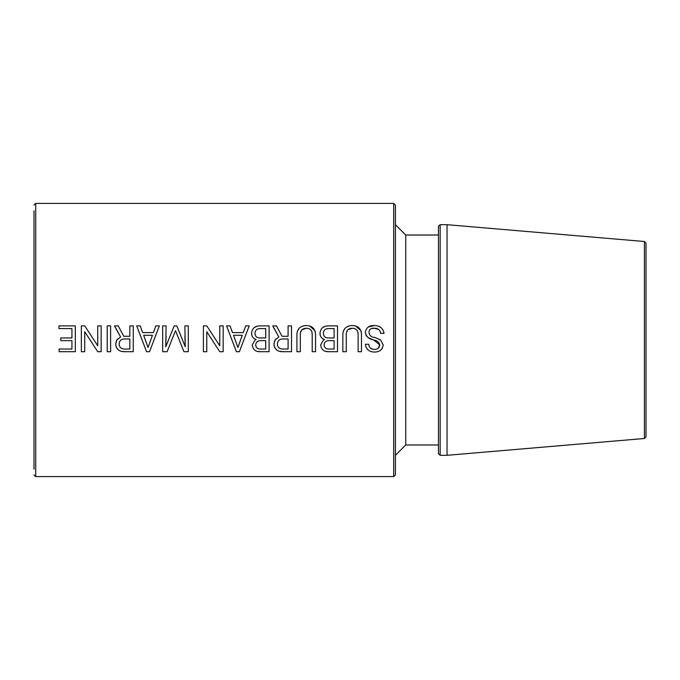<?xml version="1.0" encoding="UTF-8"?>
<svg xmlns="http://www.w3.org/2000/svg" width="680" height="680" viewBox="0 0 680 680"><rect width="100%" height="100%" fill="white"/><g stroke="black" fill="none" stroke-linecap="round" stroke-linejoin="round"><path stroke-width="1.02" d="M34 469.123L34 210.876M438.447 453.585L438.447 226.415L440.164 224.689L440.164 455.311L438.447 453.585M644.428 241.51L646 243.227L646 436.772L644.428 438.489L644.428 241.51L447.049 224.689L440.164 224.689M393.695 203.396L395.42 205.113L395.42 474.887L393.695 476.603L393.695 203.396L35.717 203.396L35.717 476.603L34 474.887M644.428 438.489L447.049 455.311L447.049 224.689M438.447 235.017L405.748 235.017L405.748 444.983L438.447 444.983L438.447 340M383.197 345.015L380.622 340L374.85 337.399C368.033 337.858 366.46 327.394 374.263 328.245C377.969 328.159 380.077 329.876 380.596 333.37L384.013 333.37C383.078 328.185 379.831 325.575 374.263 325.558C369.214 325.354 366.231 327.582 365.304 332.248C366.163 336.642 369.002 339.226 373.813 340C377 340.467 378.981 342.116 379.763 344.947C379.389 347.964 377.613 349.435 374.442 349.358C370.957 349.35 369.07 347.642 368.773 344.25L365.355 344.25C366.103 349.333 369.129 351.934 374.442 352.045C379.449 352.087 382.364 349.741 383.197 345.015M347.811 329.774L352.206 328.245C348.364 328.389 346.383 330.361 346.264 334.152L346.264 351.713L342.848 351.713L342.848 334.169C343.255 328.984 346.069 326.12 351.296 325.593L352.206 325.558C357.918 325.703 361.012 328.559 361.479 334.135L361.479 351.713L358.122 351.713L358.122 334.169C357.986 330.361 356.014 328.38 352.206 328.245L354.475 328.55M319.974 333.319C320.518 328.304 323.382 325.822 328.567 325.89L337.501 325.89L337.501 351.713L329.086 351.713C324.012 351.942 321.207 349.648 320.671 344.811L323.459 340L324.488 339.447C321.555 338.445 320.05 336.404 319.974 333.319L320.254 335.342M301.877 329.774L306.272 328.245C302.438 328.389 300.458 330.361 300.33 334.152L300.33 351.713L296.922 351.713L296.922 334.169C297.322 328.984 300.144 326.12 305.371 325.593L306.272 325.558C311.993 325.703 315.087 328.559 315.554 334.135L315.554 351.713L312.197 351.713L312.197 334.169C312.06 330.361 310.08 328.38 306.272 328.245L308.541 328.55M291.499 340L291.499 351.713L282.982 351.713C277.44 351.798 274.423 349.205 273.947 343.918L275.043 340L278.859 337.017L272.816 325.89L276.454 325.89L282.038 336.286L288.091 336.286L288.091 325.89L291.499 325.89L291.499 340M251.583 333.319C252.127 328.304 254.992 325.822 260.176 325.89L269.11 325.89L269.11 351.713L260.686 351.713C255.612 351.942 252.807 349.648 252.272 344.811L255.059 340L256.096 339.447C253.164 338.445 251.659 336.404 251.583 333.319L251.863 335.342M243.839 340L239.377 351.713L236.41 351.713L226.559 325.89L230.044 325.89L232.5 332.596L243.287 332.596L245.709 325.89L249.203 325.89L243.839 340M223.176 340L223.176 351.713L219.759 351.713L206.771 331.729L206.771 351.713L203.388 351.713L203.388 325.89L206.796 325.89L219.759 345.788L219.759 325.89L223.176 325.89L223.176 340M188.309 340L188.309 351.713L183.923 351.713L175.508 330.642L167.093 351.713L162.69 351.713L162.69 325.89L166.081 325.89L165.758 346.791L174.216 325.89L176.817 325.89L185.249 346.74L184.909 325.89L188.309 325.89L188.309 340M153.986 340L149.523 351.713L146.557 351.713L136.706 325.89L140.191 325.89L142.647 332.596L153.433 332.596L155.856 325.89L159.358 325.89L153.986 340M133.255 340L133.255 351.713L124.729 351.713C119.187 351.798 116.178 349.205 115.702 343.918L116.798 340L120.615 337.017L114.571 325.89L118.209 325.89L123.794 336.286L129.846 336.286L129.846 325.89L133.255 325.89L133.255 340M110.61 340L110.61 351.713L107.219 351.713L107.219 325.89L110.61 325.89L110.61 340M101.141 340L101.141 351.713L97.724 351.713L84.728 331.729L84.728 351.713L81.353 351.713L81.353 325.89L84.762 325.89L97.724 345.788L97.724 325.89L101.141 325.89L101.141 340M75.319 340L75.319 351.713L59.143 351.713L59.143 349.027L71.927 349.027L71.927 340.646L60.766 340.646L60.766 337.96L71.927 337.96L71.927 328.576L58.965 328.576L58.965 325.89L75.319 325.89L75.319 340M84.762 325.89L97.724 345.788M97.724 351.713L91.298 341.827M120.615 337.017L114.571 326.102M117.631 338.946L116.119 341.394M115.779 345.125L115.948 346.179M116.399 347.523L118.567 350.115M120.879 351.212L121.388 351.348M121.406 351.348L124.729 351.713M124.644 349.027C121.184 349.01 119.34 347.31 119.11 343.927C119.425 340.68 121.261 339.023 124.627 338.971L129.846 338.971L129.846 349.027L124.644 349.027C121.184 349.01 119.34 347.31 119.11 343.927M146.489 351.543L141.635 338.801M154.436 338.801L149.591 351.543M153.433 332.596L155.856 325.89M140.191 325.89L142.647 332.596M143.658 335.282L148.044 347.505L152.413 335.282L143.658 335.282M168.512 340L174.216 325.89M166.081 335.945L165.758 346.791M171.768 340L167.093 351.713M183.923 351.713L179.681 341.096M176.817 325.89L185.249 346.74L184.909 335.945M206.796 325.89L219.759 345.788M219.759 351.713L213.333 341.827M236.343 351.543L231.489 338.801M244.29 338.801L239.445 351.543M243.287 332.596L245.709 325.89M230.044 325.89L232.5 332.596M233.512 335.282L237.898 347.505L242.267 335.282L233.512 335.282M254.992 333.251C255.238 330.183 256.947 328.627 260.108 328.576C256.947 328.627 255.238 330.183 254.992 333.251C255.161 336.43 256.853 338.002 260.058 337.96L265.71 337.96L265.71 328.576L260.108 328.576M253.657 338.164L254.226 338.606M257.661 351.424L260.686 351.713M258.944 325.95L258.017 326.051M257.014 326.255L254.107 327.641M260.686 349.027C257.618 349.197 255.952 347.811 255.689 344.879C256.003 342.074 257.635 340.663 260.584 340.646L265.71 340.646L265.71 349.027L260.686 349.027C257.618 349.197 255.952 347.811 255.689 344.879M278.859 337.017L272.816 326.102M275.876 338.946L274.363 341.394M274.023 345.125L274.193 346.179M274.644 347.523L276.811 350.115M279.123 351.212L282.982 351.713M282.889 349.027C279.429 349.01 277.584 347.31 277.355 343.927C277.67 340.68 279.505 339.023 282.872 338.971C279.505 339.023 277.67 340.68 277.355 343.927C277.584 347.31 279.429 349.01 282.889 349.027L288.091 349.027L288.091 338.971L282.872 338.971M315.537 333.803L315.172 331.373M314.942 330.659L309.791 326.034M309.995 329.239L310.649 329.783M311.933 332.061L312.197 334.169M300.33 334.152L300.381 333.285M300.483 332.528L301.852 329.8M299.276 328.134L297.5 330.863M323.391 333.251C323.637 330.183 325.337 328.627 328.5 328.576C325.337 328.627 323.637 330.183 323.391 333.251C323.561 336.43 325.244 338.002 328.449 337.96L334.109 337.96L334.109 328.576L328.5 328.576M322.048 338.164L322.618 338.606M326.051 351.424L329.086 351.713M327.344 325.95L326.409 326.051M325.414 326.255L322.499 327.641M324.079 344.879C324.394 342.074 326.026 340.663 328.975 340.646C326.026 340.663 324.394 342.074 324.079 344.879C324.343 347.811 326.017 349.197 329.086 349.027L334.109 349.027L334.109 340.646L328.975 340.646M361.471 333.803L361.105 331.373M360.868 330.659L355.725 326.034M355.929 329.239L356.583 329.783M357.867 332.061L358.122 334.169M346.264 334.152L346.315 333.285M346.418 332.528L347.786 329.8M345.202 328.134L343.434 330.863M371.926 328.508L374.263 328.245L378.649 329.443M380.111 331.135L380.596 333.37M380.817 340.153L374.85 337.399M380.486 350.268L382.449 348.075M366.146 347.565L368.186 350.055M374.442 349.358L373.651 349.325M373.023 349.248L370.481 348.185M369.01 345.993L368.773 344.25M373.804 340L379.763 344.947L378.114 348.381M376.04 349.223L374.723 349.358M365.899 335.053L366.962 336.549M367.897 337.374L372.07 339.447M374.263 325.558L368.245 327.037M380.817 327.462L379.398 326.655M447.049 455.311L440.164 455.311M405.748 444.983L395.42 455.311M393.695 476.603L35.717 476.603M405.748 235.017L395.42 224.689M35.717 203.396L34 205.113"/></g></svg>
